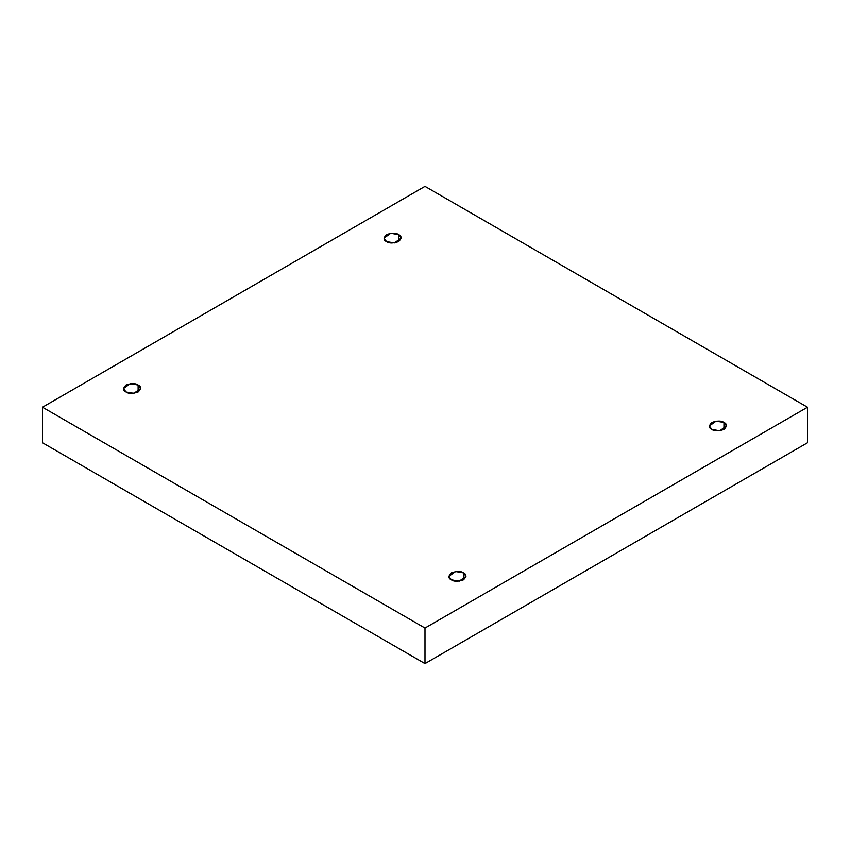 <?xml version="1.0" encoding="UTF-8"?>
<svg xmlns="http://www.w3.org/2000/svg" width="850" height="850" viewBox="0 0 850 850"><rect width="100%" height="100%" fill="white"/><g stroke="black" fill="none" stroke-linecap="round" stroke-linejoin="round"><path stroke-width="1.27" d="M723.966 429.441L723.966 422.461L716.093 421.132L709.367 425.956L711.875 429.441C708.677 427.986 708.677 425.659 711.875 422.461C717.421 420.612 721.448 420.612 723.966 422.461C727.164 423.916 727.164 426.243 723.966 429.441C718.42 431.29 714.393 431.29 711.875 429.441L719.748 430.769L726.474 425.956L723.966 422.461L723.966 429.441M463.473 579.838L463.473 572.857L455.6 571.529L448.874 576.343L451.382 579.838C448.173 578.383 448.173 576.056 451.382 572.857C456.928 571.009 460.955 571.009 463.473 572.857C466.671 574.313 466.671 576.64 463.473 579.838C457.927 581.687 453.889 581.687 451.382 579.838L459.255 581.166L465.97 576.343L463.473 572.857L463.473 579.838M138.125 391.999L138.125 385.018L130.252 383.69L123.526 388.514L126.034 391.999C122.836 390.554 122.836 388.227 126.034 385.018C131.58 383.169 135.607 383.169 138.125 385.018C141.323 386.474 141.323 388.801 138.125 391.999C132.579 393.848 128.552 393.848 126.034 391.999L133.907 393.337L140.633 388.514L138.125 385.018L138.125 391.999M398.618 241.602L398.618 234.621L390.745 233.293L384.03 238.117L386.527 241.602C383.329 240.157 383.329 237.83 386.527 234.621C392.073 232.773 396.111 232.773 398.618 234.621C401.827 236.077 401.827 238.404 398.618 241.602C393.072 243.451 389.045 243.451 386.527 241.602L394.4 242.941L401.126 238.117L398.618 234.621L398.618 241.602M425 663.606L807.5 442.765L807.5 407.235L425 628.065L425 663.606L425 628.065L42.5 407.235L425 186.394L807.5 407.235L807.5 442.765L425 663.606L42.5 442.765L42.5 407.235L42.5 442.765L425 663.606M425 628.065L807.5 407.235L425 186.394L42.5 407.235L425 628.065"/></g></svg>
